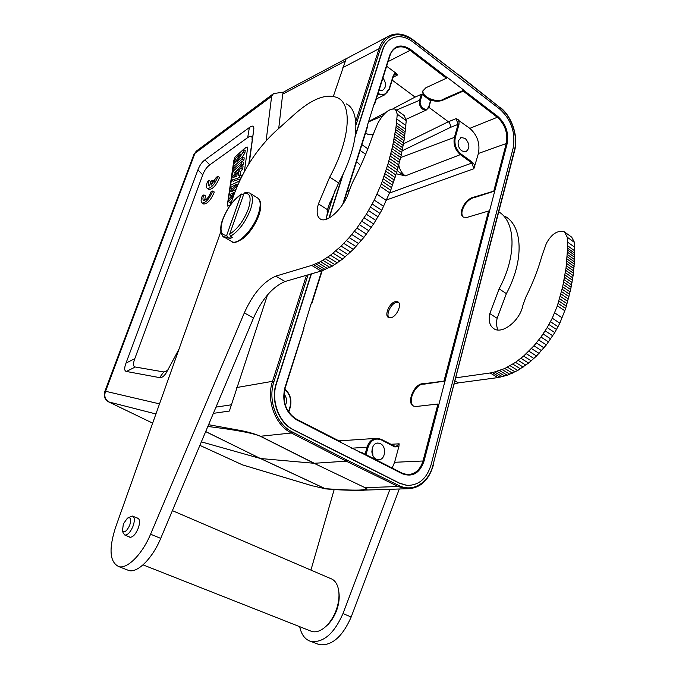 <?xml version="1.0" encoding="UTF-8"?>
<svg xmlns="http://www.w3.org/2000/svg" width="679" height="679" viewBox="0 0 679 679"><rect width="100%" height="100%" fill="white"/><g stroke="black" fill="none" stroke-linecap="round" stroke-linejoin="round"><path stroke-width="1.02" d="M201.357 441.859L260.38 458.486L205.669 431.615M205.695 431.555L260.38 458.486L325.351 488.787L313.545 486.054M207.833 426.471C235.859 429.892 253.352 433.16 260.329 436.257L260.583 436.249C255.075 433.983 248.752 432.133 241.631 430.69L208.58 424.698M267.509 294.881L229.366 411.05L213.359 413.35M344.304 489.831C354.43 490.501 361.262 490.594 364.801 490.111L364.869 490.102C367.611 489.678 367.746 488.863 365.277 487.658L398.115 486.512L346.231 461.168L291.393 432.998L260.583 436.249L314.301 463.282L346.231 461.168L347.13 460.175L292.301 431.971C276.531 424.383 267.602 400.101 273.934 381.657L308.088 274.825M345.119 61.135L282.676 94.135L283.729 92.072L290.12 88.44M289.509 88.762L346.18 58.691L333.364 96.308M283.729 92.072L273.501 93.6L271.625 96.325L266.143 140.723M249.244 163.299L253.734 129.799C254.243 125.819 252.792 125.063 249.371 127.533L204.905 159.896C201.935 162.111 199.601 165.447 197.92 169.894L126.005 363.095C124.147 368.188 124.282 370.98 126.413 371.464L159.607 377.617C161.661 377.982 163.86 376.421 166.202 372.941L178.993 349.15M248.794 164.021L253.734 129.799M167.738 370.386L163.749 371.948L159.607 377.617M249.371 127.533L247.691 137.616L209.786 164.853C206.781 167.051 204.438 170.395 202.749 174.885L134.79 358.673C132.94 363.757 133.101 366.541 135.282 367.008L163.749 371.948M247.691 137.616C251.094 135.189 252.537 135.978 252.028 139.984M234.849 157.681L233.882 160.252L227.397 204.651L227.821 206.204L230.342 204.888M244.372 171.6L247.555 148.353L247.181 146.995L245.442 147.666L235.579 156.552M227.847 206.212L227.558 204.752L234.773 158.241M236.496 155.754L245.603 147.776L247.317 147.088M232.855 171.371L233.203 169.012L241.877 161.534L241.546 163.894L232.855 171.371L234.442 172.491L238.499 169.012M242.276 165.761L243.226 164.955L243.566 162.485L241.877 161.534M242.675 168.884L243.048 166.185L241.351 165.26L240.994 167.84L242.675 168.884L240.519 171.677L240.052 174.987M241.563 176.922L241.699 175.92L239.993 174.953L239.636 177.508L240.875 178.297M239.636 177.508L231.573 180.164L233.177 181.259L240.621 178.823M233.593 195.747L228.467 201.51L230.088 202.639L231.845 200.678M234.942 192.013L229.46 194.686L231.081 195.79L232.252 195.213M229.46 194.686L229.884 191.741L236.521 184.162L230.504 187.54L232.108 188.643L233.067 188.108M242.106 161.661L243.888 160.125L244.211 157.851L242.522 156.891L242.216 159.064L243.888 160.125M242.216 159.064L233.559 166.559L233.89 164.259L240.51 154.133L234.62 159.259L236.19 160.38L236.742 159.905M244.881 152.996L245.221 150.568L243.54 149.609L243.209 151.96L244.881 152.996L242.089 157.265M233.559 166.559L234.926 167.526M234.62 159.259L234.934 157.121L243.54 149.609M243.209 151.96L236.716 161.925L242.522 156.891M241.546 163.894L243.226 164.955M231.573 180.164L231.946 177.601L241.351 165.26M240.994 167.84L238.83 170.641L240.519 171.677M238.83 170.641L238.117 175.649L239.993 174.953M233.644 177.295L236.818 176.124L237.319 172.593L233.644 177.295M228.467 201.51L228.831 198.989L234.79 192.429M230.504 187.54L230.852 185.112L239.619 180.92M239.195 180.682L238.966 182.328M238.202 184.017L231.709 191.546L235.91 189.475M282.676 94.135L278.721 128.475M349.244 190.553L347.224 191.223M360.719 165.634L356.585 161.534M396.273 173.765L405.304 175.895C402.358 174.545 399.676 172.746 397.249 170.488M378.033 93.481C383.321 95.722 387.005 94.194 389.109 88.898L393.251 75.598L394.499 73.824L396.247 73.391L397.622 74.953L394.822 74.478M393.913 75.097L394.805 74.486M396.247 73.391L386.631 66.211M392.173 80.114L415.081 97.097L393.022 108.708M421.303 94.373L422.194 94.525L420.42 100.467C418.366 106.552 427.167 113.037 428.78 106.662L426.48 109.939L422.584 109.141C419.86 106.73 418.833 103.785 419.529 100.305L421.303 94.373L415.081 97.097M458.087 124.333L456.11 118.63L469.817 128.356L497.308 117.272L463.222 91.122L442.547 100.297C437.251 102.139 431.861 101.256 426.37 97.64L422.194 94.525M428.78 106.662L430.52 100.738L426.37 97.64C423.373 95.094 422.211 92.853 422.881 90.91L425.877 87.761L446.417 78.229L410.065 50.339L388.082 61.602M463.222 91.122L463.893 90.188L447.079 77.27L446.417 78.229M355.227 136.394L382.812 49.83C384.747 44.008 388.048 40.053 392.717 37.956C399.227 35.418 405.991 36.768 413.019 42.005L499.88 109.2C511.355 119.784 515.768 132.795 513.12 148.226L431.123 464.631C426.853 478.585 418.824 485.493 407.044 485.375L399.685 483.219L293.566 429.756C278.984 422.89 270.675 400.508 276.489 383.482L311.423 273.858M343.455 173.349L329.256 217.9M463.833 90.375L497.919 116.55C505.923 123.901 509.004 132.948 507.145 143.71L424.086 460.939C419.817 473.212 412.526 477.473 402.223 473.73L296.621 419.843C285.672 412.662 281.743 402.002 284.841 387.862L303.878 328.39M311.041 304.022L311.746 303.751L311.271 303.292L303.725 327.957M373.823 104.999L374.545 104.558L374.129 104.014L367.432 125.267L367.695 125.955M402.18 473.187L406.942 474.545C414.81 474.655 420.191 470.038 423.093 460.693L437.955 404.013L438.931 404.243M437.955 404.013L416.286 406.475L413.723 406.135C406.127 403.572 413.613 384.365 422.423 383.694L424.052 383.694L424.706 384.068L423.076 384.068C414.818 384.687 407.145 402.223 413.587 406.076M445.025 380.961L424.052 383.694M444.058 380.741L488.549 211.016L467.203 217.348L463.324 217.144C461.372 215.863 460.846 213.418 461.745 209.811C463.85 203.666 467.466 199.516 472.584 197.36L474.205 197.037L474.799 197.462L473.178 197.784C468.06 199.932 464.444 204.082 462.34 210.227C461.525 213.418 461.873 215.735 463.375 217.17M494.804 190.824L474.205 197.037M469.817 128.356C477.354 135.104 480.223 143.473 478.415 153.462L473.866 168.723L471.913 163.028L389.695 192.963M394.813 446.468L395.781 446.672L399.159 443.811L398.946 446.23L394.872 446.986L394.72 446.392L381.462 439.483M392.156 468.026L394.592 462.289L398.946 446.23M390.824 317.738C396.825 316.847 402.528 303.589 397.724 301.79L395.441 301.612C389.44 302.63 383.839 315.752 388.651 317.551L390.824 317.738M389.033 317.704C385.579 314.674 391.18 303.241 396.57 302.299L398.446 302.308M379.043 90.265L382.472 90.383C386.393 87.566 386.555 83.407 382.948 77.898M285.384 405.405L286.071 403.776C287.039 400.109 286.351 396.842 284.009 393.981M472.499 162.34L460.939 153.938L460.354 154.634L471.913 163.028L472.499 162.34L474.112 164.259L474.859 166.55M458.223 119.699L459.046 121.991L458.962 124.52L455.295 137.54C454.081 144.101 455.965 149.567 460.939 153.938M430.52 100.738L430.554 101.273M398.768 165.056C399.702 169.775 401.883 173.383 405.304 175.895L460.354 154.634C455.117 150.034 453.131 144.279 454.412 137.379L458.079 124.367L450.415 127.406C450.491 124.554 449.795 122.67 448.344 121.753L428.873 107.324M465.251 138.44L461.236 137.514L458.333 140.842C457.587 144.856 458.741 148.209 461.788 150.891L465.718 151.807C470.08 148.429 469.927 143.973 465.251 138.44M463.893 90.188L444.21 98.727L443.998 99.448M423.051 90.434C421.141 97.148 438.345 103.845 444.21 98.727M494.957 190.943L474.799 197.462M488.549 211.016L489.474 211.203M445.195 381.055L424.706 384.068M365.718 132.549L367.407 134.136L372.669 134.722M385.85 112.476L368.595 121.566M361.152 452.774L360.999 452.121L359.437 452.189M296.621 419.291L340.663 441.74L340.807 442.394M376.166 459.123L378.288 459.708C385.256 460.523 387.081 446.706 380.444 443.701L378.178 443.081C371.277 442.369 369.52 456.178 376.166 459.123M372.321 447.928L372.941 455.702M371.973 452.621L371.854 451.119M311.126 273.943L276.2 383.533C270.378 400.551 278.687 422.924 293.269 429.782L399.362 483.227L406.729 485.383L409.293 485.443M391.52 38.533C387.302 40.757 384.306 44.568 382.515 49.983L355.414 135.002M342.657 175.029L328.933 218.078M355.957 125.097L380.325 48.896C387.157 33.568 398.064 30.682 413.044 40.239L457.935 74.469L413.01 39.798M325.233 488.676L260.609 458.529L314.038 463.282L364.996 487.649C369.571 490.561 356.322 490.9 325.233 488.676L325.351 488.787M364.996 487.649L314.038 463.282L260.329 436.257M346.29 103.862C361.169 111.05 358.707 146.18 338.626 182.965L328.229 207.078L326.31 219.215M395.925 109.557L404.277 115.608L406.246 120.684L404.412 138.423L401.255 155.084L397.402 169.962L388.142 163.571L381.343 183.967L390.705 190.281L381.725 210.286L373.603 223.951L363.893 237.395L353.326 249.363L342.589 259.072L332.37 266.109L321.091 271.074L311.669 265.396L320.496 261.687L330.469 255.253L341.121 246.095L349.167 237.616L356.933 228.059L366.363 214.258L374.273 200.127L381.343 183.967M390.705 190.281L397.402 169.962M321.082 271.065L284.993 281.505C272.406 286.996 261.916 299.159 253.522 317.993L160.711 538.379C152.622 558.045 137.854 572.889 129.129 570.623L126.693 569.673M388.142 163.571L392.623 146.214L395.993 127.372L397.274 114.191L395.356 109.141C389.483 108.131 383.593 112.918 377.668 123.519L372.27 136.827C367.169 151.629 360.617 166.771 352.63 182.269L349.15 190.884C345.051 206.45 327.779 223.442 320.709 219.232C316.923 217.042 316.159 211.924 318.426 203.887L329.722 177.1C349.914 140.129 352.622 104.982 337.921 97.937C326.845 93.057 312.416 98.48 294.618 114.199L275.156 131.675C257.197 148.616 243.6 169.241 234.374 193.557L230.232 205.194M220.802 231.7L115.557 527.388C108.572 549.328 109.726 562.433 119.02 566.693C127.652 568.917 142.403 553.954 150.577 534.203L244.313 312.892L253.522 317.993M244.313 312.892C252.775 293.982 263.274 281.726 275.793 276.132L311.669 265.387M284.993 281.505L275.793 276.132M137.073 518.001L137.582 518.052C139.832 519.062 140.112 522.295 138.431 527.753C135.876 534.042 133.05 537.233 129.952 537.318L128.968 536.758M406.246 120.684L397.274 114.191M405.881 125.573L396.876 119.088M405.304 131.862L396.256 125.386M389.746 192.836L380.376 186.53M377.006 194.202L386.41 200.475M372.287 204.056L381.725 210.286M368.544 210.617L378.008 216.805M313.757 264.708L323.187 270.403M123.111 532.837L124.877 535.094C127.66 535.103 130.326 532.268 132.88 526.581C134.934 520.725 134.79 517.22 132.447 516.065L128.212 517.704M123.366 523.916L122.492 530.571C124.333 533.032 126.718 531.317 129.655 525.436C131.539 519.265 130.809 516.821 127.457 518.111L123.366 523.916M243.608 194.593L241.724 193.982L241.053 194.686L226.735 235.214C220.743 235.503 219.478 230.181 222.933 219.241C227.414 207.952 233.449 199.77 241.053 194.686M230.41 236.233L229.57 238.601L227.533 237.395L226.735 235.214M229.57 238.601L232.532 237.489L230.495 236.284L229.689 234.094L244.016 193.43C250.254 192.624 251.697 197.818 248.344 209.005C243.693 220.785 237.472 229.146 229.689 234.094M244.992 192.649L244.016 193.43M172.39 510.642L330.291 578.415C334.823 579.874 337.633 583.999 338.719 590.798C339.466 596.459 338.736 602.587 336.538 609.182C334.28 615.615 331.106 620.988 327.015 625.317C321.812 630.528 316.838 632.616 312.094 631.572L309.921 630.715M325.716 626.581L328.246 624.273C331.98 620.317 334.883 615.403 336.945 609.521C338.957 603.487 339.627 597.885 338.948 592.699L338.88 592.13M299.685 626.675C301.408 634.857 305.227 639.796 311.143 641.502C323.637 642.733 334.246 633.431 342.98 613.595L389.95 489.296M455.923 377.804L492.496 372.644L504.836 368.51L515.522 362.34L523.619 356.068L533.949 345.798L540.985 337.022L547.181 327.601L552.273 318.188L557.383 305.779L562.662 286.801L566.04 268.061L567.457 250.025L567.254 237.209L564.47 231.904C557.756 229.952 551.73 233.754 546.408 243.303L542.02 255.618C538.158 269.444 532.718 283.381 525.699 297.427L522.881 305.38C520.267 320.072 502.978 334.212 494.405 329.043C489.831 326.336 488.294 321.184 489.797 313.596L499.116 288.847C516.88 255.941 515.836 221.889 498.802 211.865M334.204 489.466L310.923 570.097M399.311 488.99L351.196 616.982C342.522 636.732 331.912 645.967 319.368 644.694L316.414 643.548M490.23 373.017L497.843 377.6L458.367 382.897L454.319 384.008M458.367 382.897L455.1 380.987M504.947 216.278C522.745 225.886 524.349 260.346 506.373 293.634L497.138 318.29C496.137 322.966 496.451 326.862 498.072 329.994M565.157 232.405L571.684 237.141L574.502 242.454L574.604 259.65L573.11 275.547L570.632 289.568L563.188 284.433M558.146 303.411L565.658 308.478L570.632 289.568M565.658 308.478L559.827 323.196L554.768 332.566L546.349 344.915L536.52 356L528.576 363.07L517.771 370.445L507.349 375.258L497.843 377.6M574.502 242.454L567.254 237.209M574.689 247.224L567.415 241.987M574.799 253.326L567.508 248.098M564.903 310.838L557.383 305.779M554.582 312.79L562.119 317.823M550.533 321.736L558.104 326.735M547.181 327.601L554.768 332.566M492.496 372.635L500.109 377.235M203.496 203.853L203.776 204.014C207.596 203.776 211.101 199.77 214.292 192.013L212.663 191.02L211.076 191.724C208.894 197.275 206.416 200.169 203.641 200.407C202.605 199.711 202.698 197.886 203.921 194.924L202.376 195.611C200.789 199.634 200.712 202.113 202.147 203.038C205.958 202.792 209.463 198.786 212.663 191.02M204.6 200.415L205.542 195.9L203.921 194.924M208.759 189.314L209.03 189.475C212.858 189.229 216.372 185.223 219.58 177.457L217.959 176.455L216.372 177.194L211.118 185.231L212.934 180.258L211.322 180.996L209.505 185.961L208.911 185.876C207.91 185.197 208.003 183.406 209.208 180.512L207.655 181.225C206.102 185.155 206.026 187.574 207.418 188.49C211.237 188.236 214.751 184.221 217.959 176.455M209.828 185.078L210.813 181.497L209.208 180.512M212.934 180.258L214.539 181.242M155.924 413.969L108.674 401.909M159.514 403.869L105.568 391.274L104.71 391.808C103.454 396.324 104.872 399.736 108.971 402.053L152.656 423.144L109.039 402.07C105.058 399.608 103.895 396.001 105.568 391.274L194.907 153.378L271.625 96.325M292.301 431.971L291.393 432.998C275.19 425.215 266.015 400.279 272.517 381.326L306.475 275.292M236.793 387.514L272.517 381.326L273.934 381.657M411.296 488.617L406 488.778L398.115 486.512L398.997 485.561L347.13 460.175M355.728 121.49L379.043 48.693C381.208 42.217 384.883 37.803 390.069 35.452C397.461 32.533 405.1 33.975 412.985 39.781L413.044 40.239M380.325 48.896L379.043 48.693L342.895 67.577M327.023 211.135L329.671 202.877M215.981 407.12L231.267 404.811M126.413 371.464L135.282 367.008M134.79 358.673L126.005 363.095M197.92 169.894L202.749 174.885M209.786 164.853L204.905 159.896M272.771 94.177L196.63 150.891L193.914 154.422L196.299 151.145M242.055 464.682L243.829 465.293M312.442 485.85L242.462 464.86L199.881 445.365L242.607 464.92L312.51 485.892M365.667 154.252L360.082 150.424M389.109 88.898L384.509 94.916L377.745 94.398M393.311 76.167L393.251 75.598M393.056 77.287L397.622 74.953M311.466 303.411L321.736 270.862M342.657 204.523L367.611 125.394M374.307 104.142L389.78 55.084C394.1 45.264 401.068 43.422 410.685 49.559L447.028 77.465M406.942 474.545L401.934 473.068L361.126 452.231M402.223 473.73L402.044 473.085L361.05 452.146M394.592 462.289L424.086 460.939M493.888 190.663L506.237 143.549L478.415 153.462M386.657 199.923L473.866 168.723M399.159 443.811L390.714 444.287M410.685 49.559L410.065 50.339C405.355 46.859 400.831 45.977 396.494 47.683C393.464 49.041 391.291 51.587 389.975 55.305M389.848 55.695L389.78 55.084M296.392 419.181L296.621 419.843M284.764 389.483C289.95 394.083 291.673 399.948 289.95 407.103L288.482 411.813M391.486 151.103L400.686 157.528L454.412 137.379L455.295 137.54M458.962 124.52L458.079 124.367M456.11 118.63L448.344 121.753L403.538 143.77M507.145 143.71L506.237 143.549C508.036 133.135 505.057 124.376 497.308 117.272L497.919 116.55M402.189 150.797L450.415 127.406M368.493 121.906L382.464 115.99M396.57 110.023L419.529 100.305L420.42 100.467M361.89 144.686L367.857 148.803M365.098 454.217L367.093 447.13L368.06 447.368L365.998 454.675M377.448 438.286L381.335 439.372L377.448 438.286C372.482 438.345 369.036 441.291 367.093 447.13L351.671 448.225M394.872 446.986L381.479 439.975C375.3 437.582 370.827 440.043 368.06 447.368M381.335 439.372L381.479 439.975M335.494 189.102L326.209 218.129M457.935 74.469L500.219 107.774C511.626 116.457 518.255 136.292 514.436 150.101L432.981 465.166C428.797 482.693 412.832 492.682 398.997 485.561M500.219 107.774L457.867 74.011M514.385 150.755L514.436 150.101M432.981 465.166L514.657 150.509C518.552 136.377 511.83 116.245 500.16 107.333M160.711 538.379L150.577 534.203M338.626 182.965L329.722 177.1M327.431 209.65L318.426 203.887M405.567 129.358L396.536 122.882M405.049 133.848L395.993 127.372M404.743 136.055L395.679 129.587M404.412 138.423L395.322 131.955M404.047 140.765L394.949 134.306M403.657 143.091L394.541 136.632M403.233 145.45L394.109 138.991M402.783 147.835L393.642 141.385M402.299 150.237L393.149 143.787M401.79 152.648L392.623 146.214M401.255 155.084L392.072 148.65M400.084 159.989L390.875 153.573M399.456 162.468L390.238 156.051M398.802 164.955L389.568 158.547M398.115 167.45L388.863 161.05M396.663 172.483L387.386 166.1M395.891 175.004L386.606 168.63M395.093 177.542L385.791 171.176M394.27 180.079L384.959 173.722M393.413 182.626L384.093 176.277M392.538 185.172L383.202 178.84M391.63 187.727L382.285 181.395M374.273 200.127L383.703 206.374M370.539 207.18L379.985 213.393M366.363 214.258L375.835 220.429M364.122 217.806L373.603 223.951M361.814 221.261L371.303 227.389M359.412 224.681L368.901 230.784M356.933 228.059L366.431 234.136M354.396 231.344L363.893 237.395M351.798 234.535L361.313 240.561M349.167 237.616L358.673 243.617M346.502 240.578L356.008 246.562M343.812 243.405L353.326 249.363M341.121 246.095L350.627 252.028M338.422 248.624L347.937 254.532M335.749 251.001L345.255 256.891M333.092 253.216L342.589 259.072M330.469 255.253L339.967 261.092M327.889 257.12L337.378 262.934M325.368 258.818L334.849 264.606M322.898 260.337L332.37 266.109M320.496 261.687L329.96 267.433M318.171 262.858L327.626 268.587M315.922 263.868L325.36 269.571M231.149 241.215L232.074 241.758C238.176 245.136 253.352 229.375 258.283 214.191C261.126 205.279 260.753 199.787 257.163 197.699L250.398 193.49M244.941 192.632L249.549 192.963C253.08 195.017 253.411 200.509 250.534 209.446C245.535 222.118 238.847 231.064 230.495 236.284M227.533 237.395L223.476 236.699M351.196 616.982L342.98 613.595M506.373 293.634L499.116 288.847M497.138 318.29L489.797 313.596M574.79 250.899L567.508 245.671M574.757 255.245L567.457 250.025M574.689 257.375L567.381 252.155M574.604 259.65L567.279 254.438M574.485 261.899L567.152 256.687M574.332 264.123L566.99 258.92M574.145 266.38L566.795 261.186M573.933 268.655L566.575 263.46M573.687 270.946L566.32 265.752M573.416 273.238L566.04 268.061M573.11 275.547L565.726 270.369M572.77 277.864L565.378 272.695M572.405 280.189L565.004 275.029M572.007 282.523L564.597 277.372M571.582 284.866L564.156 279.714M571.124 287.217L563.689 282.074M570.114 291.928L562.662 286.801M569.562 294.287L562.102 289.169M568.985 296.655L561.516 291.537M568.374 299.015L560.896 293.914M567.737 301.383L560.251 296.29M567.075 303.751L559.581 298.667M566.379 306.119L558.876 301.035M552.273 318.188L559.827 323.196M548.971 324.528L556.551 329.51M545.203 330.843L552.791 335.791M543.132 333.983L550.737 338.914M540.985 337.022L548.598 341.936M538.727 340.018L546.349 344.915M536.376 342.954L543.998 347.835M533.949 345.798L541.579 350.661M531.445 348.539L539.084 353.386M528.882 351.17L536.52 356M526.267 353.683L533.915 358.487M523.619 356.068L531.258 360.855M520.929 358.308L528.576 363.07M518.23 360.396L525.877 365.149M515.522 362.34L523.169 367.076M512.823 364.122L520.462 368.841M510.133 365.752L517.771 370.445M507.468 367.203L515.106 371.888M504.836 368.51L512.475 373.17M502.256 369.648L509.887 374.299M499.719 370.624L507.349 375.258M497.24 371.447L504.87 376.064M494.83 372.117L502.452 376.726M433.278 465.454C428.5 481.139 419.41 488.914 406 488.778L364.869 490.102M387.768 36.674L346.129 58.776M104.71 391.808L193.914 154.422M376.31 98.956L384.509 94.916L389.322 89.297L393.455 76.006L394.796 74.418M395.102 48.421L396.494 47.683C393.464 49.015 391.299 51.621 390.001 55.517L374.545 104.566M311.754 303.751L322.16 270.726M343.387 203.394L367.848 125.802M296.502 419.189C285.969 412.289 282.184 401.951 285.138 388.167L304.014 328.288M284.883 389.033C290.247 393.837 292.038 399.956 290.239 407.383L288.736 412.195M460.693 137.718L461.236 137.514M430.715 101.103L428.967 107.027L426.48 109.939L406.229 119.266M373.085 134.527L372.109 134.977M340.663 441.74L296.553 419.215M375.385 438.43L338.982 440.875M395.789 446.706L381.386 439.398M378.178 443.081L376.972 443.183M364.801 490.111C352.673 490.535 339.534 490.119 325.394 488.855M119.02 566.693L129.129 570.623M137.582 518.052L138.16 518.289M138.55 518.612L133.008 516.303M130.461 537.369L124.877 535.094M122.492 530.571L123.281 533.431M257.995 198.209C261.39 201.247 261.704 206.874 258.937 215.082C255.44 224.452 250.347 232.116 243.659 238.083C237.243 242.293 233.372 243.515 232.074 241.758L224.35 237.209C222.644 237.726 218.341 230.529 222.542 219.894C227.109 208.105 233.474 199.482 241.631 194.007M312.094 631.572L143.023 564.86M328.246 624.273L327.015 625.317M311.143 641.502L319.368 644.694M202.147 203.038L203.776 204.014M207.418 188.49L209.03 189.475"/></g></svg>

